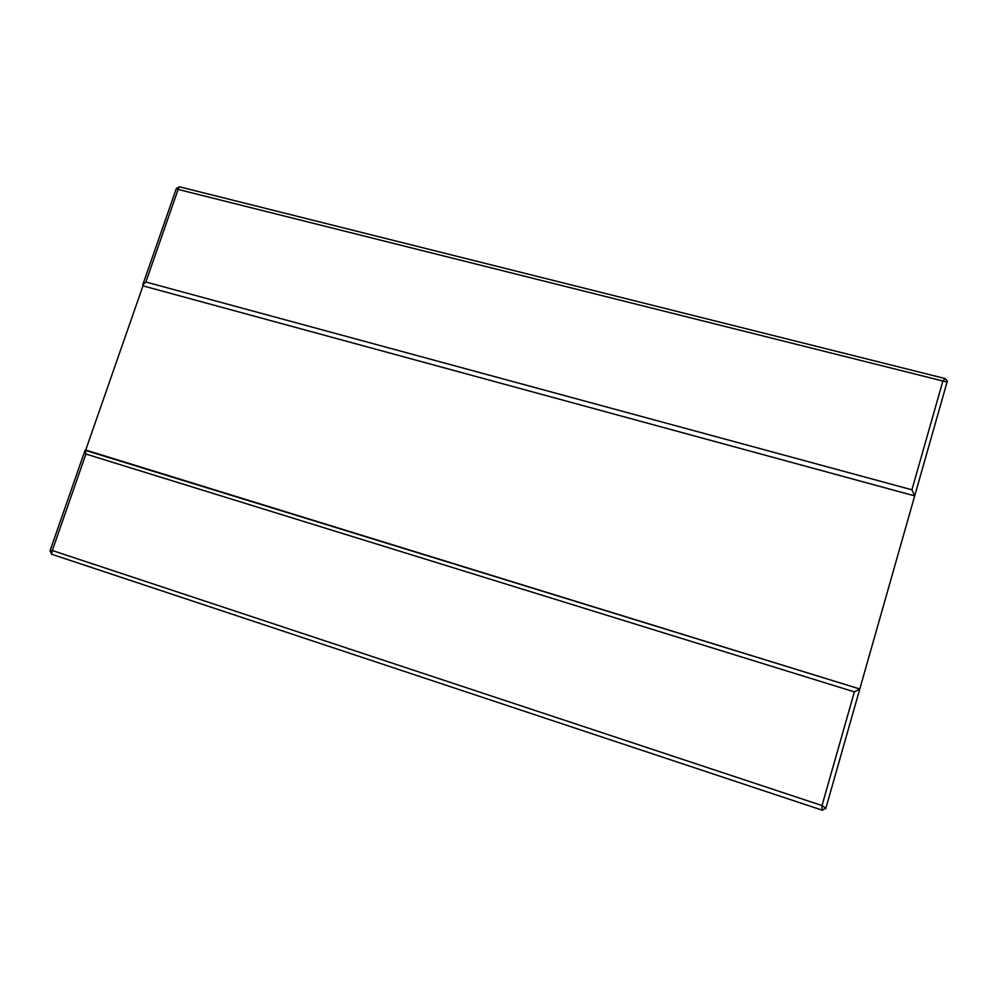 <?xml version="1.0" encoding="UTF-8"?>
<svg xmlns="http://www.w3.org/2000/svg" width="997" height="997" viewBox="0 0 997 997"><rect width="100%" height="100%" fill="white"/><g stroke="black" fill="none" stroke-linecap="round" stroke-linejoin="round"><path stroke-width="1.5" d="M85.717 450.046L142.97 285.852L914.685 495.895L859.788 688.989L854.379 691.881L822.014 805.551L822.064 810.125L51.757 554.282L822.064 810.125L825.877 808.193L859.788 688.989L825.877 808.181L822.014 805.551L52.28 550.506L51.757 554.282M914.685 495.895L911.919 489.801L942.788 381.377L944.919 378.511C947.262 380.455 947.985 381.639 947.063 382.063L914.723 495.758M944.919 378.511L179.448 186.813L178.127 189.43L947.063 382.063M142.97 285.852L142.708 284.98L145.861 282.014L911.919 489.801M145.861 282.014L178.127 189.43L176.382 188.396L179.448 186.8M85.667 450.033L859.775 688.989L85.069 450.283L85.904 454.046L854.379 691.881M85.904 454.046L52.28 550.506L50 550.855L51.707 554.27M142.708 284.98L176.382 188.396M947.063 382.075L914.71 495.833M822.064 810.125L822.699 810.262M825.603 808.829L825.89 808.193M85.069 450.283L50 550.855"/></g></svg>
